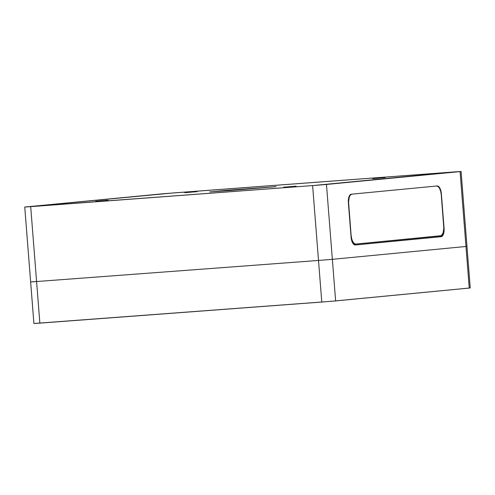 <?xml version="1.0" encoding="UTF-8"?>
<svg xmlns="http://www.w3.org/2000/svg" width="495" height="495" viewBox="0 0 495 495"><rect width="100%" height="100%" fill="white"/><g stroke="black" fill="none" stroke-linecap="round" stroke-linejoin="round"><path stroke-width="0.74" d="M197.227 191.652L184.746 192.697L197.227 191.652M385.172 177.594L372.692 178.646L385.172 177.594M296.09 186.163L283.616 187.209L296.09 186.163M108.145 200.215L95.671 201.261L108.145 200.215M351.289 194.213L349.971 194.981L348.963 196.892L348.319 201.248L351.066 236.987L348.381 202.876A8.347 3.576 -94.3 0 1 351.289 194.213L437.159 185.959A8.347 3.576 -94.3 0 1 437.19 185.953A8.347 3.576 -94.3 0 1 441.379 193.935L444.058 228.04L441.181 192.32L440.414 189.368L439.251 187.166L437.159 185.959M443.817 228.059L444.058 228.04A8.347 3.576 -94.3 0 1 441.15 236.703L440.024 236.789A8.347 3.576 85.7 0 0 441.893 235.199L440.024 236.789L355.008 244.963L441.15 236.703L355.28 244.963L441.15 236.703L442.468 235.942L443.483 234.024L444.04 231.252L443.817 228.059M355.218 244.969L353.869 244.462L352.57 242.767L351.066 236.987A8.347 3.576 -94.3 0 0 355.249 244.963A8.347 3.576 -94.3 0 0 355.28 244.963L355.218 244.969M460.084 171.598L465.974 246.473L466.977 246.355L465.974 246.473L460.084 171.598L461.068 171.487L455.14 171.87L312.617 185.582L318.508 260.45L332.355 259.324L326.465 184.449L460.084 171.598M312.617 185.582L30.696 206.656L36.587 281.531L318.508 260.45L312.617 185.582L326.465 184.449L332.355 259.324L465.974 246.473L469.248 288.065L335.629 300.917L332.355 259.324L318.508 260.45L321.781 302.049L39.86 323.13L30.696 206.656L24.75 207.046L173.219 192.951L455.14 171.87L163.424 193.724L25.752 206.935L312.617 185.582M24.75 207.046L30.641 281.921L36.587 281.531L31.643 281.803M229.333 190.575L211.538 191.775L226.63 190.321L274.595 186.788L229.333 190.575M30.641 281.921L33.914 323.52L39.86 323.13L36.587 281.531L318.508 260.45L321.781 302.049L335.629 300.917L332.355 259.324L465.974 246.473L469.248 288.065L470.25 287.954L331.576 301.276L34.229 323.47M469.644 287.972L470.238 287.954L461.086 171.48M348.443 203.705L348.622 203.692A9.182 3.935 -94.3 0 1 351.821 194.164L436.621 186.009A9.182 3.935 -94.3 0 1 436.658 186.002A9.182 3.935 -94.3 0 1 441.262 194.783L443.817 228.189L443.112 232.978L441.305 235.676L355.75 244.078L440.55 235.923A9.182 3.935 -94.3 0 0 443.749 226.394M351.821 194.164L350.38 195.005L349.26 197.109L348.56 201.898L351.11 235.304L351.685 238.782L352.768 241.665L354.197 243.528L355.75 244.078A9.182 3.935 -94.3 0 1 355.713 244.085A9.182 3.935 -94.3 0 1 351.11 235.304L350.93 235.317M353.114 243.651A9.182 3.935 85.7 0 0 354.587 244.165A9.182 3.935 85.7 0 0 354.624 244.165L355.676 244.085M436.621 186.009L438.18 186.559L439.603 188.422L440.692 191.311L441.262 194.783M258.105 188.131L227.725 190.402L258.105 188.131M276.086 186.634L209.75 191.899L276.086 186.634M355.713 244.085L354.587 244.165"/></g></svg>
